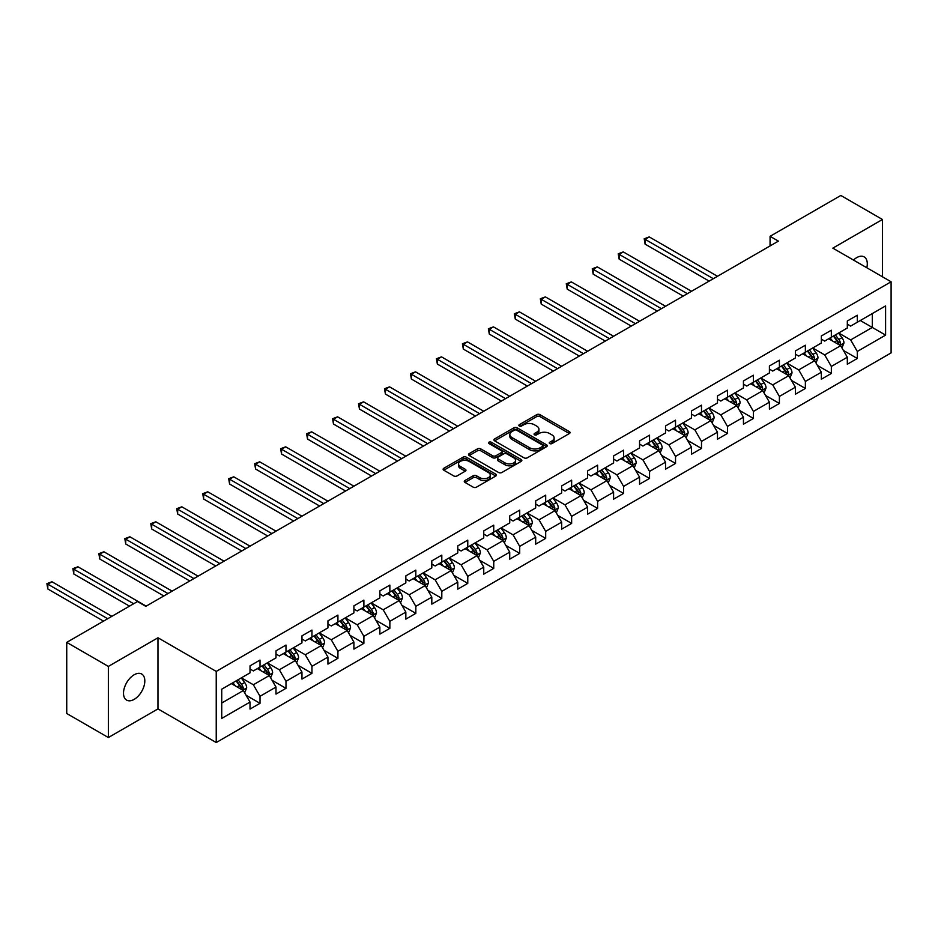 <?xml version="1.0" encoding="UTF-8"?>
<svg xmlns="http://www.w3.org/2000/svg" width="938" height="938" viewBox="0 0 938 938"><rect width="100%" height="100%" fill="white"/><g stroke="black" fill="none" stroke-linecap="round" stroke-linejoin="round"><path stroke-width="1.41" d="M549.715 443.557A1.618 0.938 0 0 0 552.001 443.557L569.366 433.532A2.31 1.337 0 0 0 570.046 432.594A2.31 1.337 0 0 0 569.366 431.644L539.96 414.666A2.31 1.337 0 0 0 536.688 414.666L519.324 424.691A1.618 0.938 0 0 0 518.855 425.348A1.618 0.938 0 0 0 519.324 426.016A1.618 0.938 0 0 0 521.61 426.016L523.861 424.715A7.398 4.268 0 0 1 534.32 424.715L536.771 426.133A7.398 4.268 0 0 1 538.94 429.147A7.398 4.268 0 0 1 536.771 432.172L534.519 433.462A1.618 0.938 0 0 0 534.05 434.13A1.618 0.938 0 0 0 534.519 434.786A1.618 0.938 0 0 0 536.806 434.786L539.057 433.485A7.398 4.268 0 0 1 549.516 433.485L551.966 434.904A7.398 4.268 0 0 1 554.135 437.917A7.398 4.268 0 0 1 551.966 440.942L549.715 442.232A1.618 0.938 0 0 0 549.246 442.9A1.618 0.938 0 0 0 549.715 443.557L549.715 442.232M134.157 699.373A15.067 8.7 120 0 0 144.006 686.1A15.067 8.7 120 0 0 141.697 674.023A15.067 8.7 120 0 0 134.157 674.774A15.067 8.7 120 0 0 124.32 688.046A15.067 8.7 120 0 0 126.63 700.123A15.067 8.7 120 0 0 134.157 699.373M866.806 267.752A15.067 8.7 120 0 0 864.179 256.906A15.067 8.7 120 0 0 856.64 257.657A15.067 8.7 120 0 0 853.463 260.049M464.955 480.514A2.31 1.337 0 0 0 464.275 481.464A2.31 1.337 0 0 0 464.955 482.402L473.209 487.162A2.31 1.337 0 0 0 476.469 487.162L495.756 476.035A2.31 1.337 0 0 0 496.437 475.085A2.31 1.337 0 0 0 495.756 474.147L466.338 457.169A2.31 1.337 0 0 0 463.079 457.169L443.791 468.297A2.31 1.337 0 0 0 443.111 469.246A2.31 1.337 0 0 0 443.791 470.184L453.758 475.941A2.31 1.337 0 0 0 457.029 475.941L465.283 471.181A2.31 1.337 0 0 0 465.952 470.231A2.31 1.337 0 0 0 465.283 469.293L460.335 466.432A6.179 3.564 0 0 1 458.53 463.911A6.179 3.564 0 0 1 462.34 460.617A6.179 3.564 0 0 1 469.082 461.39L488.44 472.564A6.179 3.564 0 0 1 490.257 475.085A6.179 3.564 0 0 1 486.435 478.392A6.179 3.564 0 0 1 479.705 477.618L476.469 475.754A2.31 1.337 0 0 0 473.209 475.754L464.955 480.514L464.955 482.402M157.971 637.77L108.362 666.414L66.739 642.378L66.739 713.501L108.362 737.538L157.971 708.894L216.232 742.533L216.232 671.409L157.971 637.77L157.971 708.894M882.447 276.78L882.447 219.492L832.838 248.136L891.1 281.775L216.232 671.409M882.447 219.492L840.823 195.467L770.075 236.317L770.075 245.932M66.739 642.378L137.487 601.539L145.812 606.347L778.399 241.125L770.075 236.317M524.025 457.826A2.31 1.337 0 0 0 527.297 457.826L546.573 446.699A2.31 1.337 0 0 0 547.253 445.749A2.31 1.337 0 0 0 546.573 444.811L517.155 427.822A2.31 1.337 0 0 0 513.895 427.822L494.607 438.961A2.31 1.337 0 0 0 493.939 439.899A2.31 1.337 0 0 0 494.607 440.848L524.025 457.826M489.624 443.909A1.618 0.938 0 0 1 491.266 444.131L491.266 442.208L521.165 459.479A2.31 1.337 0 0 1 521.845 460.417A2.31 1.337 0 0 1 521.165 461.367L501.877 472.494A2.31 1.337 0 0 1 498.617 472.494L469.199 455.516L469.199 453.629A2.31 1.337 0 0 0 468.531 454.567A2.31 1.337 0 0 0 469.199 455.516M469.199 453.629L477.454 448.868A2.31 1.337 0 0 1 480.725 448.868L492.649 455.751A2.31 1.337 0 0 0 495.921 455.751L501.396 452.597A2.31 1.337 0 0 0 502.065 451.647A2.31 1.337 0 0 0 501.396 450.709L488.979 443.533A1.618 0.938 0 0 1 488.499 442.877A1.618 0.938 0 0 1 489.495 442.009A1.618 0.938 0 0 1 491.266 442.208M216.232 742.533L891.1 352.899L891.1 281.775M246.119 695.293L260.014 703.312L260.014 696.301L275.995 687.073L275.995 694.085L285.984 688.328L285.984 681.305L301.966 672.077L301.966 679.1L311.955 673.332L311.955 666.32L327.937 657.092L327.937 664.104L337.926 658.335L337.926 651.324L353.907 642.096L353.907 649.108L363.885 643.339L363.885 636.327L379.867 627.1L379.867 634.123L389.856 628.354L389.856 621.331L405.837 612.104L405.837 619.127L415.827 613.358L415.827 606.347L431.808 597.119L431.808 604.131L441.798 598.362L441.798 591.35L457.779 582.123L457.779 589.134L467.769 583.377L467.769 576.354L483.75 567.127L483.75 574.15L493.74 568.381L493.74 561.358L509.721 552.13L509.721 559.154L519.711 553.385L519.711 546.373L535.692 537.146L535.692 544.157L545.682 538.389L545.682 531.377L561.663 522.149L561.663 529.161L571.641 523.404L571.641 516.381L587.622 507.153L587.622 514.176L597.612 508.408L597.612 501.384L613.593 492.169L613.593 499.18L623.582 493.411L623.582 486.4L639.564 477.172L639.564 484.184L649.553 478.415L649.553 471.404L665.534 462.176L665.534 469.188L675.524 463.431L675.524 456.407L691.505 447.18L691.505 454.203L701.495 448.434L701.495 441.411L717.476 432.195L717.476 439.207L727.466 433.438L727.466 426.427L743.447 417.199L743.447 424.211L753.425 418.442L753.425 411.43L769.406 402.203L769.406 409.214L779.396 403.457L779.396 396.434L795.377 387.206L795.377 394.23L805.367 388.461L805.367 381.449L821.348 372.222L821.348 379.233L831.338 373.465L831.338 366.453L847.319 357.226L847.319 364.237L857.309 358.468L857.309 351.457L885.601 335.124L885.601 305.905L872.293 313.585L872.293 327.432L885.601 335.124M260.014 703.312L250.024 709.081L250.024 702.07L221.731 718.402L221.731 689.184L250.024 672.851L250.024 665.839L260.014 660.071L260.014 667.082L275.995 657.855L275.995 650.843L285.984 645.074L285.984 652.086L301.966 642.858L301.966 635.847L311.955 630.078L311.955 637.101L327.937 627.874L327.937 620.85L337.926 615.082L337.926 622.105L353.907 612.877L353.907 605.866L363.885 600.097L363.885 607.109L379.867 597.881L379.867 590.87L389.856 585.101L389.856 592.113L405.837 582.885L405.837 575.873L415.827 570.105L415.827 577.128L431.808 567.9L431.808 560.877L441.798 555.12L441.798 562.132L457.779 552.904L457.779 545.893L467.769 540.124L467.769 547.135L483.75 537.908L483.75 530.896L493.74 525.128L493.74 532.139L509.721 522.923L509.721 515.9L519.711 510.131L519.711 517.155L535.692 507.927L535.692 500.904L545.682 495.147L545.682 502.158L561.663 492.931L561.663 485.919L571.641 480.15L571.641 487.162L587.622 477.934L587.622 470.923L597.612 465.154L597.612 472.166L613.593 462.95L613.593 455.927L623.582 450.158L623.582 457.181L639.564 447.954L639.564 440.93L649.553 435.173L649.553 442.185L665.534 432.957L665.534 425.946L675.524 420.177L675.524 427.189L691.505 417.961L691.505 410.95L701.495 405.181L701.495 412.204L717.476 402.977L717.476 395.953L727.466 390.185L727.466 397.208L743.447 387.98L743.447 380.957L753.425 375.2L753.425 382.212L769.406 372.984L769.406 365.972L779.396 360.204L779.396 367.215L795.377 357.988L795.377 350.976L805.367 345.207L805.367 352.231L821.348 343.003L821.348 335.98L831.338 330.211L831.338 337.234L847.319 328.007L847.319 320.995L857.309 315.227L857.309 322.238L885.601 305.905M257.352 668.618L269.335 675.536L253.354 684.763L241.371 677.846M250.024 669.005L253.354 670.928L260.014 667.082M253.354 684.763L260.014 696.301M269.335 675.536L275.995 687.073M283.323 653.634L295.306 660.551L279.325 669.779L267.342 662.849M275.995 654.009L279.325 655.932L285.984 652.086M279.325 669.779L285.984 681.305M295.306 660.551L301.966 672.077M309.294 638.637L321.277 645.555L305.296 654.783L293.313 647.865M301.966 639.024L305.296 640.935L311.955 637.101M305.296 654.783L311.955 666.32M321.277 645.555L327.937 657.092M335.253 623.641L347.248 630.559L331.266 639.786L319.272 632.869M327.937 624.028L331.266 625.951L337.926 622.105M331.266 639.786L337.926 651.324M347.248 630.559L353.907 642.096M361.224 608.645L373.218 615.562L357.237 624.79L345.243 617.872M353.907 609.032L357.237 610.955L363.885 607.109M357.237 624.79L363.885 636.327M373.218 615.562L379.867 627.1M387.195 593.66L399.178 600.578L383.196 609.806L371.214 602.876M379.867 594.035L383.196 595.958L389.856 592.113M383.196 609.806L389.856 621.331M399.178 600.578L405.837 612.104M413.166 578.664L425.149 585.582L409.167 594.809L397.184 587.892M405.837 579.051L409.167 580.974L415.827 577.128M409.167 594.809L415.827 606.347M425.149 585.582L431.808 597.119M439.136 563.668L451.119 570.585L435.138 579.813L423.155 572.895M431.808 564.055L435.138 565.977L441.798 562.132M435.138 579.813L441.798 591.35M451.119 570.585L457.779 582.123M465.107 548.671L477.09 555.601L461.109 564.817L449.126 557.899M457.779 549.058L461.109 550.981L467.769 547.135M461.109 564.817L467.769 576.354M477.09 555.601L483.75 567.127M491.078 533.687L503.061 540.605L487.08 549.832L475.097 542.914M483.75 534.062L487.08 535.985L493.74 532.139M487.08 549.832L493.74 561.358M503.061 540.605L509.721 552.13M517.037 518.691L529.032 525.608L513.051 534.836L501.056 527.918M509.721 519.077L513.051 521L519.711 517.155M513.051 534.836L519.711 546.373M529.032 525.608L535.692 537.146M543.008 503.694L555.003 510.612L539.022 519.84L527.027 512.922M535.692 504.081L539.022 506.004L545.682 502.158M539.022 519.84L545.682 531.377M555.003 510.612L561.663 522.149M568.979 488.698L580.962 495.627L564.981 504.855L552.998 497.926M561.663 489.085L564.981 491.008L571.641 487.162M564.981 504.855L571.641 516.381M580.962 495.627L587.622 507.153M594.95 473.713L606.933 480.631L590.952 489.859L578.969 482.941M587.622 474.089L590.952 476.012L597.612 472.166M590.952 489.859L597.612 501.384M606.933 480.631L613.593 492.169M620.921 458.717L632.904 465.635L616.923 474.863L604.94 467.945M613.593 459.104L616.923 461.027L623.582 457.181M616.923 474.863L623.582 486.4M632.904 465.635L639.564 477.172M646.892 443.721L658.875 450.639L642.893 459.866L630.911 452.948M639.564 444.108L642.893 446.031L649.553 442.185M642.893 459.866L649.553 471.404M658.875 450.639L665.534 462.176M672.863 428.725L684.846 435.654L668.864 444.882L656.881 437.952M665.534 429.112L668.864 431.034L675.524 427.189M668.864 444.882L675.524 456.407M684.846 435.654L691.505 447.18M698.822 413.74L710.816 420.658L694.835 429.885L682.852 422.968M691.505 414.115L694.835 416.038L701.495 412.204M694.835 429.885L701.495 441.411M710.816 420.658L717.476 432.195M724.793 398.744L736.787 405.662L720.806 414.889L708.811 407.971M717.476 399.131L720.806 401.054L727.466 397.208M720.806 414.889L727.466 426.427M736.787 405.662L743.447 417.199M750.763 383.748L762.746 390.665L746.765 399.893L734.782 392.975M743.447 384.134L746.765 386.057L753.425 382.212M746.765 399.893L753.425 411.43M762.746 390.665L769.406 402.203M776.734 368.751L788.717 375.681L772.736 384.908L760.753 377.979M769.406 369.138L772.736 371.061L779.396 367.215M772.736 384.908L779.396 396.434M788.717 375.681L795.377 387.206M802.705 353.767L814.688 360.684L798.707 369.912L786.724 362.994M795.377 354.154L798.707 356.065L805.367 352.231M798.707 369.912L805.367 381.449M814.688 360.684L821.348 372.222M828.676 338.77L840.659 345.688L824.678 354.916L812.695 347.998M821.348 339.157L824.678 341.08L831.338 337.234M824.678 354.916L831.338 366.453M840.659 345.688L847.319 357.226M860.298 320.515L872.293 327.432L850.649 339.919L838.666 333.002M847.319 324.161L850.649 326.084L857.309 322.238M850.649 339.919L857.309 351.457M108.362 666.414L108.362 737.538M221.731 703.031L243.364 690.532L231.381 683.614M243.364 690.532L250.024 702.07M843.403 350.449L857.309 358.468M817.432 365.445L831.338 373.465M791.473 380.429L805.367 388.461M765.502 395.426L779.396 403.457M739.531 410.422L753.425 418.442M713.56 425.418L727.466 433.438M687.589 440.403L701.495 448.434M661.618 455.399L675.524 463.431M635.647 470.395L649.553 478.415M609.688 485.392L623.582 493.411M583.717 500.376L597.612 508.408M557.747 515.372L571.641 523.404M531.776 530.369L545.682 538.389M505.805 545.365L519.711 553.385M479.834 560.349L493.74 568.381M453.863 575.346L467.769 583.377M427.904 590.342L441.798 598.362M401.933 605.338L415.827 613.358M375.962 620.323L389.856 628.354M349.991 635.319L363.885 643.339M324.02 650.315L337.926 658.335M298.05 665.3L311.955 673.332M272.079 680.296L285.984 688.328M550.36 443.791L551.966 442.865A7.398 4.268 0 0 0 554.135 439.84L554.135 437.917M538.94 429.147L538.94 431.07A7.398 4.268 0 0 1 536.771 434.095L535.164 435.009M569.331 433.555L539.96 416.589A2.31 1.337 0 0 0 536.688 416.589L519.969 426.239M546.573 444.811L546.573 446.699L517.155 429.745A2.31 1.337 0 0 0 513.895 429.745L494.643 440.86L494.607 438.961M542.492 446.418A1.618 0.938 0 0 0 542.961 445.749A1.618 0.938 0 0 0 542.492 445.093L516.674 430.19A1.618 0.938 0 0 0 514.387 430.19L512.007 431.55A7.398 4.268 0 0 0 509.85 434.575A7.398 4.268 0 0 0 512.007 437.589L529.665 447.778A7.398 4.268 0 0 0 540.124 447.778L542.492 446.418L542.492 448.329A1.618 0.938 0 0 0 542.961 447.672L542.961 445.749M509.85 434.575L509.85 436.498A7.398 4.268 0 0 0 512.007 439.512L512.007 437.589M542.492 448.329L540.124 449.701A7.398 4.268 0 0 1 529.665 449.701L512.007 439.512M469.235 455.528L477.454 450.791L477.454 448.868M502.065 451.647L502.065 453.57A2.31 1.337 0 0 1 501.396 454.508L495.921 457.674A2.31 1.337 0 0 1 492.649 457.674L480.725 450.791A2.31 1.337 0 0 0 477.454 450.791M491.266 444.131L521.129 461.379M505.031 462.903A6.179 3.564 0 0 0 511.761 463.677A6.179 3.564 0 0 0 515.583 460.37A6.179 3.564 0 0 0 513.766 457.85L506.942 453.91A2.31 1.337 0 0 0 503.683 453.91L498.207 457.076A2.31 1.337 0 0 0 497.527 458.014A2.31 1.337 0 0 0 498.207 458.963L505.031 462.903L505.031 464.814A6.179 3.564 0 0 0 511.761 465.588A6.179 3.564 0 0 0 515.583 462.293L515.583 460.37M497.527 458.014L497.527 459.937A2.31 1.337 0 0 0 498.207 460.886L498.207 458.963M505.031 464.814L498.207 460.886M490.257 475.085L490.257 477.008A6.179 3.564 0 0 1 486.435 480.315A6.179 3.564 0 0 1 479.705 479.541L476.469 477.677A2.31 1.337 0 0 0 473.209 477.677L464.99 482.425M458.53 463.911L458.53 465.834A6.179 3.564 0 0 0 460.335 468.355L460.335 466.432M465.248 471.193L460.335 468.355M495.756 474.147L495.756 476.035L466.338 459.092A2.31 1.337 0 0 0 463.079 459.092L443.826 470.208M841.972 347.963L843.954 342.98A6.238 3.6 -120 0 0 841.961 337.668L838.525 333.084M832.534 340.998L830.2 337.891M717.476 276.3L649.272 236.927L645.11 239.331L645.11 244.126L709.151 281.107M839.698 345.137L840.589 343.249A6.238 3.6 -120 0 0 838.807 339.497L835.371 334.913M833.8 335.804L837.611 340.893A3.177 1.829 60 0 1 838.197 341.866L840.589 343.249M833.366 336.062L836.802 340.646A6.238 3.6 60 0 1 838.584 344.398M645.11 244.126L644.195 238.791L713.314 278.703M644.195 238.791L649.272 236.927M816.001 362.959L817.983 357.976A6.238 3.6 -120 0 0 815.99 352.665L812.554 348.068M806.574 355.994L804.241 352.876M691.505 291.296L623.301 251.912L619.139 254.315L619.139 259.123L683.181 296.103M813.727 360.122L814.618 358.234A6.238 3.6 -120 0 0 812.836 354.482L809.4 349.897M807.829 350.8L811.64 355.889A3.177 1.829 60 0 1 812.226 356.85L814.618 358.234M807.395 351.058L810.831 355.643A6.238 3.6 60 0 1 812.625 359.395M619.139 259.123L618.224 253.788L687.343 293.7M618.224 253.788L623.301 251.912M790.042 377.955L792.012 372.961A6.238 3.6 -120 0 0 790.03 367.649L786.595 363.065M780.604 370.991L778.27 367.872M665.534 306.28L597.33 266.908L593.168 269.312L593.168 274.119L657.21 311.088M787.756 375.118L788.647 373.23A6.238 3.6 -120 0 0 786.865 369.478L783.429 364.894M781.87 365.797L785.681 370.885A3.177 1.829 60 0 1 786.255 371.847L788.647 373.23M781.424 366.043L784.86 370.639A6.238 3.6 60 0 1 786.654 374.391M593.168 274.119L592.253 268.784L661.372 308.684M592.253 268.784L597.33 266.908M764.071 392.952L766.053 387.957A6.238 3.6 -120 0 0 764.06 382.645L760.624 378.061M754.633 385.987L752.299 382.868M639.564 321.277L571.359 281.904L567.197 284.308L567.197 289.115L631.239 326.084M761.785 390.114L762.676 388.226A6.238 3.6 -120 0 0 760.894 384.474L757.458 379.89M755.899 380.793L759.71 385.881A3.177 1.829 60 0 1 760.284 386.843L762.676 388.226M755.465 381.039L758.901 385.624A6.238 3.6 60 0 1 760.683 389.376M567.197 289.115L566.282 283.78L635.401 323.68M566.282 283.78L571.359 281.904M738.1 407.936L740.082 402.953A6.238 3.6 -120 0 0 738.089 397.642L734.653 393.057M728.662 400.972L726.329 397.864M613.593 336.273L545.388 296.9L541.226 299.304L541.226 304.1L605.268 341.08M735.814 405.11L736.705 403.223A6.238 3.6 -120 0 0 734.923 399.471L731.488 394.875M729.928 395.777L733.739 400.866A3.177 1.829 60 0 1 734.313 401.839L736.705 403.223M729.494 396.035L732.93 400.62A6.238 3.6 60 0 1 734.712 404.372M541.226 304.1L540.311 298.765L609.43 338.677M540.311 298.765L545.388 296.9M712.13 422.932L714.111 417.949A6.238 3.6 -120 0 0 712.118 412.638L708.682 408.042M702.691 415.968L700.358 412.849M587.622 351.269L519.429 311.885L515.267 314.289L515.267 319.096L579.297 356.065M709.843 420.095L710.746 418.207A6.238 3.6 -120 0 0 708.952 414.455L705.517 409.871M703.957 410.774L707.768 415.862A3.177 1.829 60 0 1 708.342 416.824L710.746 418.207M703.523 411.032L706.959 415.616A6.238 3.6 60 0 1 708.741 419.368M515.267 319.096L514.341 313.761L583.459 353.673M514.341 313.761L519.429 311.885M686.159 437.929L688.14 432.934A6.238 3.6 -120 0 0 686.147 427.622L682.712 423.038M676.72 430.964L674.387 427.845M561.651 366.254L493.458 326.881L489.296 329.285L489.296 334.092L553.338 371.061M683.884 435.091L684.775 433.204A6.238 3.6 -120 0 0 682.981 429.452L679.546 424.867M677.986 425.77L681.797 430.859A3.177 1.829 60 0 1 682.372 431.82L684.775 433.204M677.553 426.016L680.988 430.601A6.238 3.6 60 0 1 682.77 434.364M489.296 334.092L488.381 328.757L557.5 368.657M488.381 328.757L493.458 326.881M660.188 452.925L662.169 447.93A6.238 3.6 -120 0 0 660.176 442.619L656.741 438.034M650.749 445.949L648.416 442.842M535.692 381.25L467.487 341.878L463.325 344.281L463.325 349.088L527.367 386.057M657.913 450.088L658.804 448.2A6.238 3.6 -120 0 0 657.022 444.448L653.575 439.863M652.016 440.766L655.826 445.855A3.177 1.829 60 0 1 656.412 446.816L658.804 448.2M651.582 441.012L655.017 445.597A6.238 3.6 60 0 1 656.799 449.349M463.325 349.088L462.411 343.754L531.529 383.654M462.411 343.754L467.487 341.878M634.217 467.91L636.199 462.926A6.238 3.6 -120 0 0 634.205 457.615L630.77 453.031M624.79 460.945L622.457 457.838M509.721 396.246L441.517 356.874L437.354 359.266L437.354 364.073L501.396 401.054M631.942 465.084L632.833 463.196A6.238 3.6 -120 0 0 631.051 459.444L627.616 454.848M626.045 455.751L629.855 460.839A3.177 1.829 60 0 1 630.442 461.813L632.833 463.196M625.611 456.009L629.046 460.593A6.238 3.6 60 0 1 630.84 464.345M437.354 364.073L436.44 358.738L505.559 398.65M436.44 358.738L441.517 356.874M608.246 482.906L610.228 477.923A6.238 3.6 -120 0 0 608.246 472.611L604.811 468.015M598.819 475.941L596.486 472.822M483.75 411.243L415.546 371.858L411.383 374.262L411.383 379.069L475.425 416.038M605.971 480.068L606.863 478.181A6.238 3.6 -120 0 0 605.08 474.429L601.645 469.844M600.074 470.747L603.896 475.836A3.177 1.829 60 0 1 604.471 476.797L606.863 478.181M599.64 471.005L603.075 475.589A6.238 3.6 60 0 1 604.869 479.341M411.383 379.069L410.469 373.734L479.588 413.635M410.469 373.734L415.546 371.858M582.287 497.902L584.268 492.907A6.238 3.6 -120 0 0 582.275 487.596L578.84 483.011M572.848 490.937L570.515 487.819M457.779 426.227L389.575 386.855L385.412 389.258L385.412 394.066L449.454 431.034M580.001 495.065L580.892 493.177A6.238 3.6 -120 0 0 579.109 489.425L575.674 484.84M574.115 485.743L577.925 490.832A3.177 1.829 60 0 1 578.5 491.793L580.892 493.177M573.681 485.99L577.116 490.574A6.238 3.6 60 0 1 578.898 494.326M385.412 394.066L384.498 388.731L453.617 428.631M384.498 388.731L389.575 386.855M556.316 512.898L558.298 507.904A6.238 3.6 -120 0 0 556.304 502.592L552.869 498.008M546.877 505.922L544.544 502.815M431.808 441.223L363.604 401.851L359.442 404.255L359.442 409.062L423.484 446.031M554.03 510.061L554.921 508.173A6.238 3.6 -120 0 0 553.139 504.421L549.703 499.837M548.144 500.74L551.954 505.828A3.177 1.829 60 0 1 552.529 506.79L554.921 508.173M547.71 500.986L551.145 505.57A6.238 3.6 60 0 1 552.928 509.322M359.442 409.062L358.527 403.727L427.646 443.627M358.527 403.727L363.604 401.851M530.345 527.883L532.327 522.9A6.238 3.6 -120 0 0 530.333 517.588L526.898 513.004M520.907 520.918L518.573 517.799M405.837 456.22L337.633 416.835L333.482 419.239L333.482 424.046L397.513 461.027M528.059 525.057L528.962 523.17A6.238 3.6 -120 0 0 527.168 519.418L523.732 514.821M522.173 515.724L525.984 520.813A3.177 1.829 60 0 1 526.558 521.786L528.962 523.17M521.739 515.982L525.174 520.567A6.238 3.6 60 0 1 526.957 524.319M333.482 424.046L332.556 418.711L401.675 458.623M332.556 418.711L337.633 416.835M504.374 542.879L506.356 537.896A6.238 3.6 -120 0 0 504.363 532.585L500.927 527.988M494.936 535.915L492.602 532.796M379.867 471.216L311.674 431.832L307.512 434.235L307.512 439.043L371.554 476.012M502.1 540.042L502.991 538.154A6.238 3.6 -120 0 0 501.197 534.402L497.761 529.818M496.202 530.72L500.013 535.809A3.177 1.829 60 0 1 500.587 536.771L502.991 538.154M495.768 530.967L499.204 535.563A6.238 3.6 60 0 1 500.986 539.315M307.512 439.043L306.597 433.708L375.704 473.608M306.597 433.708L311.674 431.832M478.403 557.876L480.385 552.881A6.238 3.6 -120 0 0 478.392 547.569L474.956 542.985M468.965 550.911L466.632 547.792M353.907 486.201L285.703 446.828L281.541 449.232L281.541 454.039L345.583 491.008M476.129 555.038L477.02 553.15A6.238 3.6 -120 0 0 475.238 549.398L471.791 544.814M470.231 545.717L474.042 550.805A3.177 1.829 60 0 1 474.628 551.767L477.02 553.15M469.797 545.963L473.233 550.547A6.238 3.6 60 0 1 475.015 554.299M281.541 454.039L280.626 448.704L349.745 488.604M280.626 448.704L285.703 446.828M452.433 572.872L454.414 567.877A6.238 3.6 -120 0 0 452.421 562.566L448.985 557.981M443.006 565.895L440.661 562.788M327.937 501.197L259.732 461.824L255.57 464.228L255.57 469.023L319.612 506.004M450.158 570.034L451.049 568.147A6.238 3.6 -120 0 0 449.267 564.395L445.831 559.81M444.26 560.713L448.071 565.79A3.177 1.829 60 0 1 448.657 566.763L451.049 568.147M443.826 560.959L447.262 565.544A6.238 3.6 60 0 1 449.056 569.296M255.57 469.023L254.655 463.7L323.774 503.6M254.655 463.7L259.732 461.824M426.462 587.856L428.443 582.873A6.238 3.6 -120 0 0 426.462 577.562L423.026 572.977M417.035 580.892L414.702 577.773M301.966 516.193L233.761 476.809L229.599 479.212L229.599 484.02L293.641 521M424.187 585.019L425.078 583.143A6.238 3.6 -120 0 0 423.296 579.379L419.861 574.795M418.289 575.698L422.112 580.786A3.177 1.829 60 0 1 422.686 581.759L425.078 583.143M417.856 575.955L421.291 580.54A6.238 3.6 60 0 1 423.085 584.292M229.599 484.02L228.684 478.685L297.803 518.597M228.684 478.685L233.761 476.809M400.503 602.853L402.472 597.869A6.238 3.6 -120 0 0 400.491 592.546L397.055 587.962M391.064 595.888L388.731 592.769M275.995 531.178L207.79 491.805L203.628 494.209L203.628 499.016L267.67 535.985M398.216 600.015L399.107 598.127A6.238 3.6 -120 0 0 397.325 594.375L393.89 589.791M392.33 590.694L396.141 595.782A3.177 1.829 60 0 1 396.715 596.744L399.107 598.127M391.896 590.94L395.332 595.536A6.238 3.6 60 0 1 397.114 599.288M203.628 499.016L202.714 493.681L271.832 533.581M202.714 493.681L207.79 491.805M374.532 617.849L376.513 612.854A6.238 3.6 -120 0 0 374.52 607.543L371.085 602.958M365.093 610.884L362.76 607.765M250.024 546.174L181.82 506.801L177.657 509.205L177.657 514.012L241.699 550.981M372.245 615.011L373.136 613.124A6.238 3.6 -120 0 0 371.354 609.372L367.919 604.787M366.359 605.69L370.17 610.779A3.177 1.829 60 0 1 370.745 611.74L373.136 613.124M365.926 605.936L369.361 610.521A6.238 3.6 60 0 1 371.143 614.273M177.657 514.012L176.743 508.677L245.862 548.578M176.743 508.677L181.82 506.801M348.561 632.845L350.542 627.85A6.238 3.6 -120 0 0 348.549 622.539L345.114 617.954M339.122 625.869L336.789 622.762M224.053 561.17L155.849 521.798L151.698 524.201L151.698 528.997L215.728 565.977M346.274 630.008L347.177 628.12A6.238 3.6 -120 0 0 345.383 624.368L341.948 619.784M340.388 620.675L344.199 625.763A3.177 1.829 60 0 1 344.774 626.736L347.177 628.12M339.955 620.933L343.39 625.517A6.238 3.6 60 0 1 345.172 629.269M151.698 528.997L150.772 523.662L219.891 563.574M150.772 523.662L155.849 521.798M322.59 647.83L324.571 642.847A6.238 3.6 -120 0 0 322.578 637.535L319.143 632.951M313.151 640.865L310.818 637.746M198.082 576.167L129.89 536.782L125.727 539.186L125.727 543.993L189.769 580.974M320.315 644.992L321.206 643.105A6.238 3.6 -120 0 0 319.412 639.353L315.977 634.768M314.418 635.671L318.228 640.76A3.177 1.829 60 0 1 318.803 641.733L321.206 643.105M313.984 635.929L317.419 640.513A6.238 3.6 60 0 1 319.201 644.265M125.727 543.993L124.813 538.658L193.92 578.57M124.813 538.658L129.89 536.782M296.619 662.826L298.601 657.843A6.238 3.6 -120 0 0 296.607 652.52L293.172 647.935M287.18 655.861L284.847 652.742M172.123 591.151L103.919 551.779L99.756 554.182L99.756 558.989L163.798 595.958M294.344 659.989L295.236 658.101A6.238 3.6 -120 0 0 293.442 654.349L290.006 649.764M288.447 650.667L292.257 655.756A3.177 1.829 60 0 1 292.832 656.717L295.236 658.101M288.013 650.913L291.448 655.51A6.238 3.6 60 0 1 293.231 659.262M99.756 558.989L98.842 553.654L167.961 593.555M98.842 553.654L103.919 551.779M270.648 677.822L272.63 672.827A6.238 3.6 -120 0 0 270.636 667.516L267.201 662.932M261.221 670.858L258.876 667.739M146.152 606.147L77.948 566.775L73.785 569.178L73.785 573.986L129.503 606.147M268.374 674.985L269.265 673.097A6.238 3.6 -120 0 0 267.482 669.345L264.047 664.761M262.476 665.663L266.286 670.752A3.177 1.829 60 0 1 266.873 671.714L269.265 673.097M262.042 665.91L265.477 670.494A6.238 3.6 60 0 1 267.271 674.246M73.785 573.986L72.871 568.651L133.665 603.744M72.871 568.651L77.948 566.775M244.677 692.807L246.659 687.824A6.238 3.6 -120 0 0 244.677 682.512L241.23 677.928M235.25 685.842L232.917 682.735M111.857 616.336L51.977 581.771L47.815 584.175L47.815 588.97L103.532 621.144M242.403 689.981L243.294 688.093A6.238 3.6 -120 0 0 241.512 684.341L238.076 679.745M236.505 680.648L240.327 685.737A3.177 1.829 60 0 1 240.902 686.71L243.294 688.093M236.071 680.906L239.507 685.49A6.238 3.6 60 0 1 241.301 689.242M47.815 588.97L46.9 583.635L107.694 618.74M46.9 583.635L51.977 581.771M551.966 442.865L551.966 440.942M534.519 434.786L534.519 433.462M536.771 434.095L536.771 432.172M519.324 426.016L519.324 424.691M536.688 416.589L536.688 414.666M539.96 416.589L539.96 414.666M569.366 433.532L569.366 431.644M513.895 429.745L513.895 427.822M517.155 429.745L517.155 427.822M529.665 449.701L529.665 447.778M540.124 449.701L540.124 447.778M480.725 450.791L480.725 448.868M492.649 457.674L492.649 455.751M495.921 457.674L495.921 455.751M501.396 454.508L501.396 452.597M521.165 461.367L521.165 459.479M473.209 477.677L473.209 475.754M476.469 477.677L476.469 475.754M479.705 479.541L479.705 477.618M465.283 471.181L465.283 469.293M443.791 470.184L443.791 468.297M463.079 459.092L463.079 457.169M466.338 459.092L466.338 457.169M840.049 345.336L843.919 343.097M838.807 339.497L841.961 337.668M834.363 342.053L836.802 340.646M814.078 360.333L817.948 358.093M812.836 354.482L815.99 352.665M808.392 357.05L810.831 355.643M788.108 375.317L791.977 373.09M786.865 369.478L790.03 367.649M782.421 372.046L784.86 370.639M762.137 390.314L766.006 388.086M760.894 384.474L764.06 382.645M756.462 387.031L758.901 385.624M736.166 405.31L740.035 403.07M734.923 399.471L738.089 397.642M730.491 402.027L732.93 400.62M710.195 420.306L714.064 418.067M708.952 414.455L712.118 412.638M704.52 417.023L706.959 415.616M684.224 435.291L688.093 433.063M682.981 429.452L686.147 427.622M678.549 432.019L680.988 430.601M658.265 450.287L662.134 448.047M657.022 444.448L660.176 442.619M652.578 447.004L655.017 445.597M632.294 465.283L636.163 463.044M631.051 459.444L634.205 457.615M626.607 462L629.046 460.593M606.323 480.279L610.192 478.04M605.08 474.429L608.246 472.611M600.637 476.996L603.075 475.589M580.352 495.264L584.222 493.036M579.109 489.425L582.275 487.596M574.666 491.993L577.116 490.574M554.381 510.26L558.251 508.021M553.139 504.421L556.304 502.592M548.707 506.977L551.145 505.57M528.411 525.257L532.28 523.017M527.168 519.418L530.333 517.588M522.736 521.974L525.174 520.567M502.44 540.241L506.309 538.013M501.197 534.402L504.363 532.585M496.765 536.97L499.204 535.563M476.469 555.237L480.35 553.01M475.238 549.398L478.392 547.569M470.794 551.966L473.233 550.547M450.51 570.234L454.379 567.994M449.267 564.395L452.421 562.566M444.823 566.951L447.262 565.544M424.539 585.23L428.408 582.99M423.296 579.379L426.462 577.562M418.852 581.947L421.291 580.54M398.568 600.214L402.437 597.987M397.325 594.375L400.491 592.546M392.881 596.943L395.332 595.536M372.597 615.211L376.466 612.983M371.354 609.372L374.52 607.543M366.922 611.928L369.361 610.521M346.626 630.207L350.495 627.968M345.383 624.368L348.549 622.539M340.951 626.924L343.39 625.517M320.655 645.203L324.525 642.964M319.412 639.353L322.578 637.535M314.98 641.92L317.419 640.513M294.684 660.188L298.565 657.96M293.442 654.349L296.607 652.52M289.01 656.917L291.448 655.51M268.725 675.184L272.595 672.956M267.482 669.345L270.636 667.516M263.039 671.901L265.477 670.494M242.754 690.18L246.624 687.941M241.512 684.341L244.677 682.512M237.068 686.897L239.507 685.49"/></g></svg>
